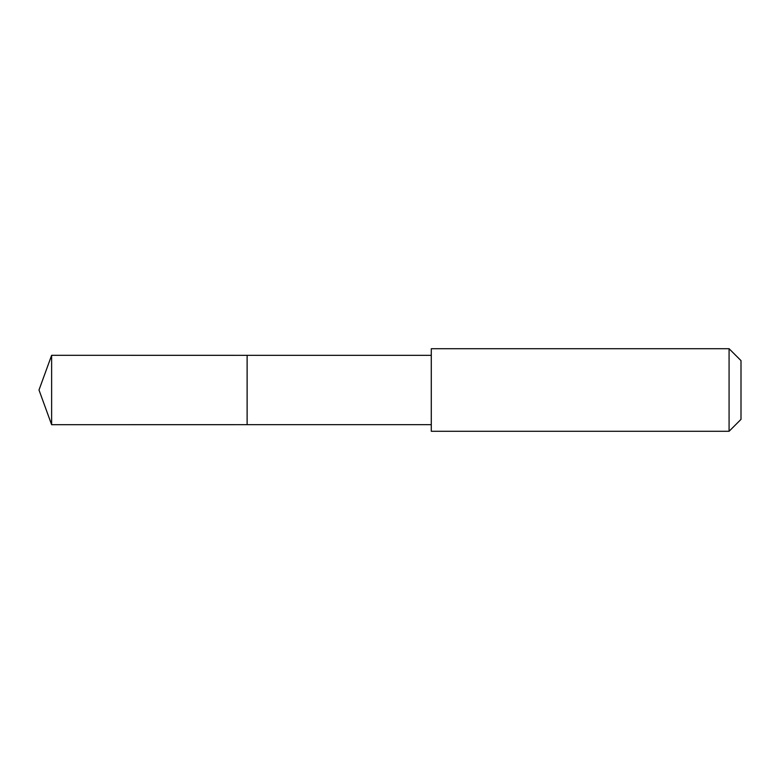 <?xml version="1.0" encoding="UTF-8"?>
<svg xmlns="http://www.w3.org/2000/svg" width="780" height="780" viewBox="0 0 780 780"><rect width="100%" height="100%" fill="white"/><g stroke="black" fill="none" stroke-linecap="round" stroke-linejoin="round"><path stroke-width="1.17" d="M247.124 372.82L247.124 355.319L51.626 355.31L51.626 424.69L247.124 424.681L247.124 355.319L431.281 355.319L431.281 424.681L247.124 424.681L247.124 372.82M431.291 348.709L431.291 431.291L729.076 431.291L729.076 348.709L431.291 348.709L431.281 355.319M729.076 348.709L741 360.623L741 419.377L729.076 431.291M247.124 424.681L51.626 424.69L39 390L51.626 424.69M39 390L51.626 355.31M431.281 424.681L431.291 431.291"/></g></svg>
